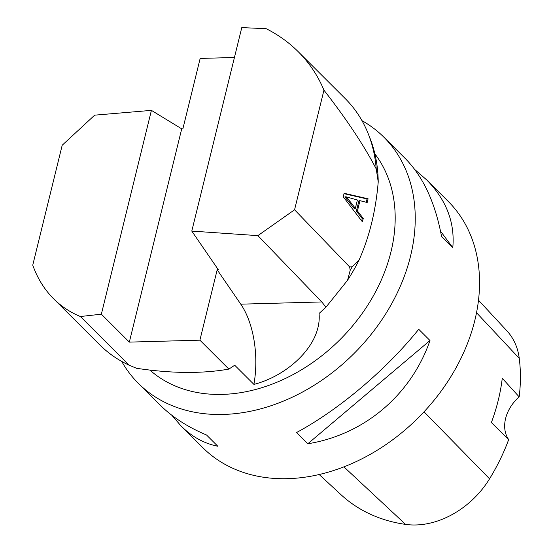 <?xml version="1.0" encoding="UTF-8"?>
<svg xmlns="http://www.w3.org/2000/svg" width="552" height="552" viewBox="0 0 552 552"><rect width="100%" height="100%" fill="white"/><g stroke="black" fill="none" stroke-linecap="round" stroke-linejoin="round"><path stroke-width="0.83" d="M361.974 120.653A173.839 131.597 134.9 0 1 383.937 137.248A173.839 131.597 134.9 0 1 389.629 307.36A173.839 131.597 134.9 0 1 223.263 414.448A173.839 131.597 134.9 0 1 138.324 383.329A173.839 131.597 134.9 0 1 121.695 361.401M138.324 383.329L159.914 404.878C172.148 417.015 187.694 427.062 206.558 435.01L217.812 446.244C204.233 443.566 191.986 436.811 181.056 425.978L202.646 447.527A173.839 131.597 -45.1 0 0 418.595 417.443A173.839 131.597 -45.1 0 0 448.258 201.439L426.668 179.897C446.32 199.886 455.027 222.477 452.792 247.655L441.538 236.415C435.224 202.708 423.218 176.833 405.527 158.79L383.937 137.248M181.056 425.978L171.81 415.249M414.773 169.526L426.668 179.897M418.733 329.282L429.987 340.515C411.095 395.032 364.106 434.748 307.809 443.767L296.555 432.533C338.99 409.681 385.986 369.971 418.733 329.282M319.139 474.499L341.067 494.758A189.46 143.423 -45.1 0 0 405.596 524.4A78.205 59.202 -45.1 0 0 489.562 478.812A189.46 143.423 -45.1 0 0 508.675 439.592L491.383 422.528A190.433 144.155 134.9 0 0 502.265 378.272L519.184 396.881A189.46 143.423 -45.1 0 0 519.253 358.345A78.205 59.202 -45.1 0 0 506.833 330.765L478.529 300.253M519.184 396.881A34.769 26.317 -45.1 0 0 508.675 439.592M452.792 247.655L440.517 231.136M307.809 443.767L429.987 340.515M374.891 153.904A156.457 118.438 134.9 0 1 368.129 304.628A156.457 118.438 134.9 0 1 222.415 394.397A156.457 118.438 134.9 0 1 149.799 370.006M80.371 316.524L101.354 314.192L151.414 110.372L94.668 115.161L62.203 145.224L32.747 265.153C37.467 278.353 44.408 289.552 53.578 298.749C61.251 306.381 70.187 312.308 80.371 316.524L129.147 365.21L136.579 368.301C171.486 373.518 202.253 373.78 228.873 369.095L234.71 365.231L253.913 384.392C287.123 376.029 322.016 345.09 319.056 313.481L325.942 307.216L347.574 280.216L350.203 270.266L349.644 266.926L294.568 209.781L323.948 90.176C346.815 119.57 364.244 145.845 376.243 168.988L378.223 181.918C375.788 210.878 369.385 236.967 359.007 260.178L352.231 266.761L349.644 266.926M357.427 210.974L363.264 218.406L362.416 221.876L343.254 196.802L344.124 193.283L368.087 198.789L367.177 202.508L359.959 200.659L357.427 210.974L356.378 211.126L358.91 200.818L359.959 200.659M151.414 110.372L181.718 128.844L129.334 342.116L199.893 340.177L217.184 269.797L218.337 269.762L191.792 231.088L241.776 27.6L266.188 28.69C278.263 34.797 288.944 42.463 298.225 51.702C309.313 62.818 317.89 75.645 323.948 90.176M181.718 128.844L182.878 128.809L200.162 58.429L234.434 57.491M129.147 365.21A173.839 131.597 134.9 0 1 99.733 344.814L53.578 298.749M101.354 314.192L129.334 342.116M228.873 369.095L199.893 340.177M253.913 384.392A69.538 35.507 88.4 0 0 240.775 304.173L217.184 269.797M298.225 51.702L345.345 98.725A173.839 131.597 134.9 0 1 368.191 133.667A173.839 131.597 134.9 0 1 376.243 168.988M368.191 133.667L369.847 137.821A171.976 130.189 134.9 0 1 378.223 181.918M359.007 260.178A171.976 130.189 134.9 0 1 347.574 280.216M191.792 231.088L257.887 235.635L294.568 209.781M352.231 266.761A173.839 131.597 134.9 0 1 350.203 270.266M325.942 307.216L321.802 301.944L257.887 235.635M349.706 201.066L355.343 208.352L354.294 208.504L344.883 196.912L345.931 196.76L349.706 201.066L348.65 201.225M355.343 208.352L357.399 199.99L345.931 196.76M363.264 218.406L362.216 218.564L356.378 211.126M361.65 220.869L362.216 218.564M368.087 198.789L367.039 198.948L344.027 193.662M366.121 202.66L367.039 198.948M405.596 524.4L343.875 466.84M489.562 478.812L424.026 411.82M519.253 358.345L476.548 312.756M321.802 301.944L240.775 304.173"/></g></svg>
